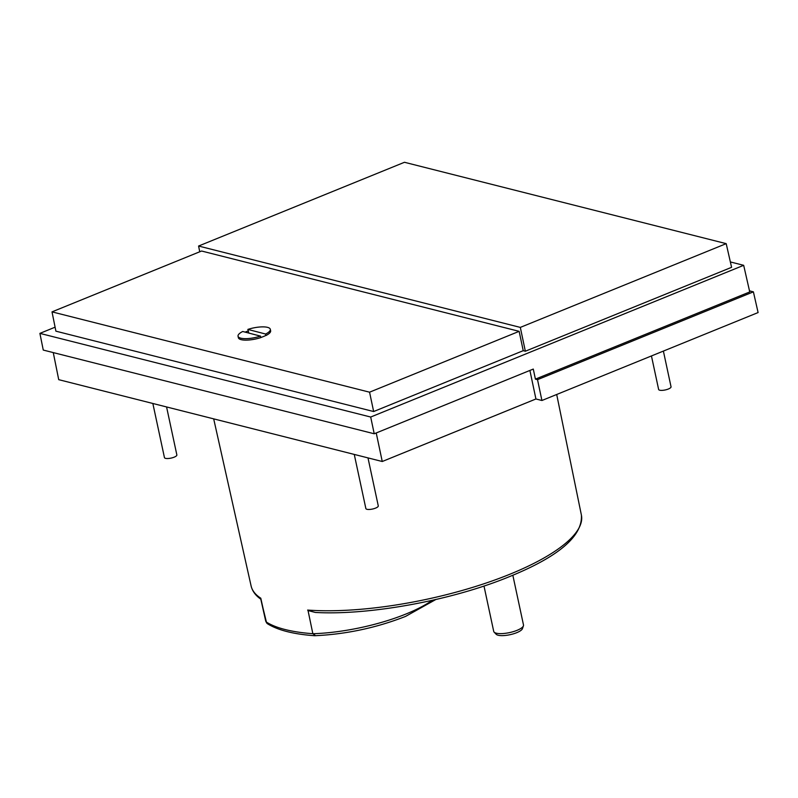 <?xml version="1.0" encoding="UTF-8"?>
<svg xmlns="http://www.w3.org/2000/svg" width="798" height="798" viewBox="0 0 798 798"><rect width="100%" height="100%" fill="white"/><g stroke="black" fill="none" stroke-linecap="round" stroke-linejoin="round"><path stroke-width="1.2" d="M260.826 598.61L260.796 598.221A168.907 49.945 -12.1 0 1 251.111 585.981C252.368 591.168 255.609 595.577 260.826 599.178L266.642 623.029M260.796 598.221L266.093 621.881A168.687 49.885 -12.1 0 0 312.846 633.702L315.38 635.507L313.135 633.712A91.74 27.132 -12.1 0 0 406.172 613.931A91.74 27.132 -12.1 0 0 432.207 600.335M152.847 403.479L164.448 457.603A6.344 1.875 -12.1 0 0 167.939 458.521A6.344 1.875 -12.1 0 0 174.173 457.164A6.344 1.875 -12.1 0 0 176.857 454.94L166.573 406.95M354.262 454.421L365.863 508.545A6.344 1.875 -12.1 0 0 369.354 509.463A6.344 1.875 -12.1 0 0 375.589 508.107A6.344 1.875 -12.1 0 0 378.272 505.882L367.988 457.892M651.447 355.948L658.629 389.454A6.344 1.875 -12.1 0 0 662.111 390.372A6.344 1.875 -12.1 0 0 668.355 389.015A6.344 1.875 -12.1 0 0 671.038 386.791L663.387 351.09M308.038 610.55L312.846 633.702L308.038 610.55L315.38 612.455C369.773 615.507 452.396 600.236 509.463 576.635C558.67 556.625 582.66 536.136 581.413 515.169L556.695 394.491M248.806 333.075L247.859 329.414A16.499 4.878 167.9 0 1 270.313 329.305A16.499 4.878 167.9 0 1 265.644 334.043L265.784 335.479A16.179 4.788 167.9 0 1 260.796 337.504M245.146 332.128A16.179 4.788 167.9 0 1 245.505 331.978A16.179 4.788 167.9 0 1 248.348 330.941M483.987 586.021L493.713 631.388A15.232 4.509 -12.1 0 0 494.122 632.126A15.232 4.509 -12.1 0 0 517.064 630.33A15.232 4.509 -12.1 0 0 523.428 625.841A15.232 4.509 -12.1 0 0 523.498 625.004L512.835 575.248M494.122 632.126L496.186 634.28A13.646 4.04 -12.1 0 0 516.735 632.674A13.646 4.04 -12.1 0 0 522.441 628.654L523.428 625.841M376.227 432.955L382.252 461.503L535.927 398.98L541.922 400.496L758.1 312.557L753.392 291.849L537.523 379.658L541.922 400.496M382.252 461.503L58.723 379.668L53.267 352.596M314.751 635.717L314.562 635.717C293.415 634.181 277.654 630.151 267.3 623.637L266.013 621.792A91.74 27.132 -12.1 0 1 265.544 620.345L260.796 599.158M535.927 398.98L529.902 370.442M749.492 290.861L753.392 291.849M537.523 379.658L535.408 379.13L749.741 291.938L743.676 265.315L370.691 417.035L39.9 333.374L55.092 327.19M39.9 333.374L43.262 350.063L374.222 433.773L533.283 369.065L535.408 379.13M374.222 433.773L370.691 417.035M730.37 261.944L743.676 265.315M199.739 251.769L198.582 246.033L404.466 162.283L726.2 243.649L731.586 267.32L525.343 351.22L523.229 350.681L373.654 411.539L55.9 331.17L52.01 311.868L201.595 251.021L519.149 331.34L369.564 392.187L52.01 311.868M373.654 411.539L369.564 392.187M523.229 350.681L519.149 331.34M726.2 243.649L520.316 327.399L525.343 351.22M198.582 246.033L520.316 327.399M260.816 337.594A16.499 4.878 167.9 0 1 238.363 337.704L238.043 336.227A16.499 4.878 167.9 0 1 242.702 331.489L260.497 336.118L260.816 337.594M270.313 329.305L270.632 330.791A16.499 4.878 167.9 0 1 265.963 335.519M260.497 336.118A16.499 4.878 167.9 0 1 238.043 336.227M247.859 329.414L265.644 334.043M307.639 610.071A168.907 49.945 -12.1 0 0 510.032 574.171A168.907 49.945 -12.1 0 0 581.413 515.169M435.788 599.527L405.603 616.395C376.317 627.836 346.053 634.28 314.791 635.717M251.111 585.981L213.684 418.87M265.544 620.345L267.3 623.617"/></g></svg>
